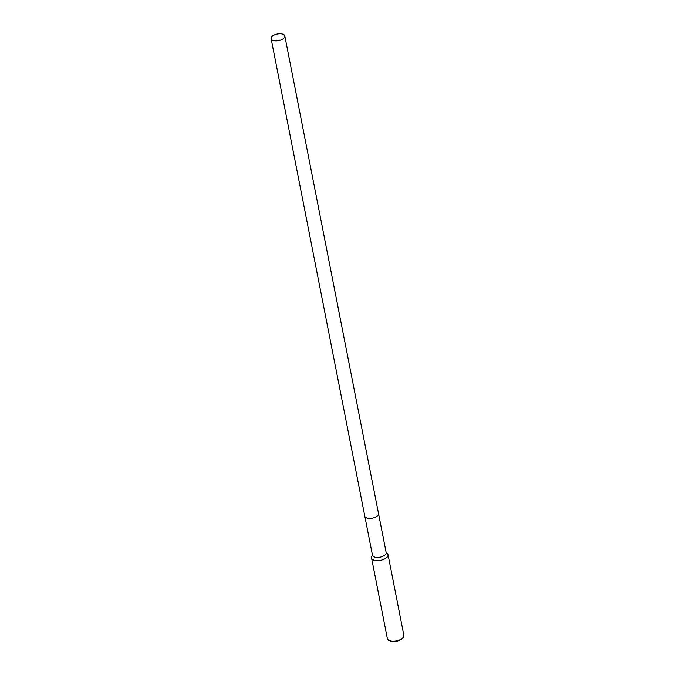 <?xml version="1.0" encoding="UTF-8"?>
<svg xmlns="http://www.w3.org/2000/svg" width="675" height="675" viewBox="0 0 675 675"><rect width="100%" height="100%" fill="white"/><g stroke="black" fill="none" stroke-linecap="round" stroke-linejoin="round"><path stroke-width="1.01" d="M364.829 516.248L372.473 555.213A6.978 3.375 -11.1 0 0 374.954 557.162A6.978 3.375 -11.1 0 0 382.548 556.411A6.978 3.375 -11.1 0 0 386.168 552.53L378.523 513.565M372.381 554.749L371.655 556.782A8.412 4.067 -11.1 0 0 371.545 557.947A8.412 4.067 -11.1 0 0 374.541 560.301A8.412 4.067 -11.1 0 0 383.695 559.389A8.412 4.067 -11.1 0 0 388.058 554.707A8.412 4.067 -11.1 0 0 387.517 553.669L386.075 552.057M371.545 557.947L387.366 638.575A8.412 4.067 -11.1 0 0 389.171 640.508A8.412 4.067 -11.1 0 0 390.361 640.921A8.412 4.067 -11.1 0 0 402.933 637.808A8.412 4.067 -11.1 0 0 403.869 635.335L388.058 554.707M389.171 640.508L389.956 640.87A7.568 3.662 -11.1 0 0 391.027 641.25A7.568 3.662 -11.1 0 0 402.342 638.44L402.933 637.808M367.301 518.155A6.978 3.375 -11.1 0 0 376.988 516.232A6.978 3.375 -11.1 0 0 378.515 513.515L284.825 35.977A6.978 3.375 -11.1 0 0 279.99 33.75A6.978 3.375 -11.1 0 0 272.658 35.944A6.978 3.375 -11.1 0 0 271.131 38.669A6.978 3.375 -11.1 0 0 275.965 40.897A6.978 3.375 -11.1 0 0 283.298 38.703A6.978 3.375 -11.1 0 0 284.825 35.977M271.131 38.669L364.812 516.198A6.978 3.375 -11.1 0 0 369.655 518.434A6.978 3.375 -11.1 0 0 376.988 516.24"/></g></svg>

